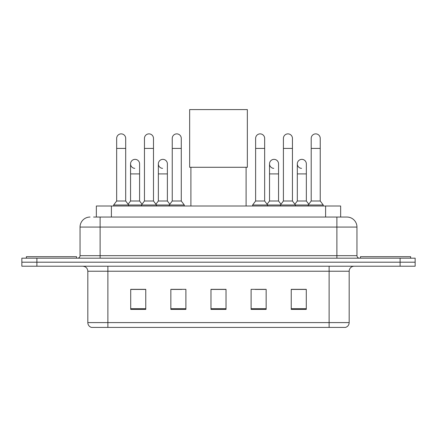 <?xml version="1.0" encoding="UTF-8"?>
<svg xmlns="http://www.w3.org/2000/svg" width="437" height="437" viewBox="0 0 437 437"><rect width="100%" height="100%" fill="white"/><g stroke="black" fill="none" stroke-linecap="round" stroke-linejoin="round"><path stroke-width="0.66" d="M96.353 217.047L96.353 206.007L340.647 206.007L340.647 217.047M93.818 217.047L343.411 217.047M93.589 217.047L100.111 217.047L100.111 227.076L80.042 227.076L80.042 255.672A2.507 2.507 0 0 1 77.535 258.18M90.077 217.047A10.035 10.035 0 0 0 80.042 227.076M346.923 217.047A10.035 10.035 0 0 1 356.958 227.076L336.889 227.076L336.889 217.047L346.77 217.047M356.958 227.076L356.958 255.672C357.105 257.196 357.941 258.032 359.465 258.18M36.899 258.18L21.85 258.18L21.85 262.195L36.899 262.195L21.85 262.195L21.85 266.209L36.899 266.209L36.899 262.195L400.101 262.195L36.899 262.195L36.899 258.18L400.101 258.18L400.101 262.195L415.15 262.195L400.101 262.195L400.101 266.209L36.899 266.209M400.101 266.209L415.15 266.209L415.15 258.18L400.101 258.18M349.179 322.593C349.043 324.997 347.841 326.603 345.569 327.411L329.116 327.411L329.116 322.593L349.179 322.593L349.179 271.224A5.015 5.015 0 0 1 354.199 266.209M329.116 327.411L91.431 327.411A5.015 5.015 0 0 1 87.821 322.593L87.821 271.224C87.52 268.176 85.849 266.504 82.801 266.209M306.288 309.401L306.288 289.332L291.239 289.332L291.239 309.401L306.288 309.401M266.155 309.401L266.155 289.332L251.106 289.332L251.106 309.401L266.155 309.401M145.761 309.401L145.761 289.332L130.712 289.332L130.712 309.401L145.761 309.401M185.894 309.401L185.894 289.332L170.845 289.332L170.845 309.401L185.894 309.401M226.027 309.401L226.027 289.332L210.973 289.332L210.973 309.401L226.027 309.401M87.821 322.593L107.884 322.593L107.884 327.411L101.1 327.411M320.092 327.411L116.908 327.411M296.81 289.436L292.948 289.436M171.746 289.436L181.781 289.436M143.953 289.436L140.091 289.436M255.121 289.436L265.155 289.436M226.027 289.436L210.973 289.436M145.761 289.436L130.712 289.436M306.288 289.436L291.239 289.436M76.53 258.18L76.53 256.677L26.367 256.677L26.367 258.18M190.909 167.278L190.909 206.007M246.091 167.278L246.091 206.007M189.653 109.589L247.347 109.589L247.347 167.278L189.653 167.278L189.653 109.589M410.633 258.18L410.633 256.677L360.47 256.677L360.47 258.18M116.663 148.416L125.692 148.416L125.692 200.993L116.663 200.993L116.663 138.387A4.517 4.517 0 0 1 121.464 133.88A4.517 4.517 0 0 1 125.692 138.387A4.517 4.517 0 0 0 121.464 133.88M116.663 200.993L113.653 205.008L113.653 206.007M125.692 200.993L128.702 205.008L113.653 205.008M144.456 200.993L144.456 148.416L153.485 148.416L153.485 200.993L144.456 200.993L141.446 205.008L128.702 205.008L128.702 206.007M144.456 148.416L144.456 138.387A4.517 4.517 0 0 1 149.252 133.88A4.517 4.517 0 0 1 153.485 138.387A4.517 4.517 0 0 0 149.252 133.88M153.485 200.993L156.495 205.008L141.446 205.008L141.446 206.007M172.249 200.993L172.249 148.416L181.279 148.416L181.279 200.993L172.249 200.993L169.239 205.008L156.495 205.008L156.495 206.007M172.249 148.416L172.249 138.387A4.517 4.517 0 0 1 177.045 133.88A4.517 4.517 0 0 1 181.279 138.387A4.517 4.517 0 0 0 177.045 133.88M181.279 200.993L184.288 205.008L169.239 205.008L169.239 206.007M184.288 205.008L184.288 206.007M255.623 148.416L264.653 148.416L264.653 200.993L255.623 200.993L255.623 138.387A4.517 4.517 0 0 1 260.419 133.88A4.517 4.517 0 0 1 264.653 138.387A4.517 4.517 0 0 0 260.419 133.88M255.623 200.993L252.613 205.008L252.613 206.007M264.653 200.993L267.663 205.008L252.613 205.008M283.416 200.993L283.416 148.416L292.446 148.416L292.446 200.993L283.416 200.993L280.407 205.008L267.663 205.008L267.663 206.007M283.416 148.416L283.416 138.387A4.517 4.517 0 0 1 288.212 133.88A4.517 4.517 0 0 1 292.446 138.387A4.517 4.517 0 0 0 288.212 133.88M292.446 200.993L295.456 205.008L280.407 205.008L280.407 206.007M311.204 200.993L311.204 148.416L320.234 148.416L320.234 200.993L311.204 200.993L308.194 205.008L295.456 205.008L295.456 206.007M311.204 148.416L311.204 138.387A4.517 4.517 0 0 1 316.006 133.88A4.517 4.517 0 0 1 320.234 138.387A4.517 4.517 0 0 0 316.006 133.88M320.234 200.993L323.249 205.008L308.194 205.008L308.194 206.007M323.249 205.008L323.249 206.007M134.793 168.376A4.517 4.517 0 0 1 130.559 163.87A4.517 4.517 0 0 1 135.355 159.363A4.517 4.517 0 0 1 139.589 163.87L139.589 173.904L130.559 173.904L130.559 163.87M139.589 173.904L139.589 200.993L130.559 200.993L130.559 173.904M130.559 200.993L128.128 204.237M139.589 200.993L142.02 204.237M162.58 168.376A4.517 4.517 0 0 1 158.352 163.87A4.517 4.517 0 0 1 163.148 159.363A4.517 4.517 0 0 1 167.382 163.87L167.382 173.904L158.352 173.904L158.352 163.87M167.382 173.904L167.382 200.993L158.352 200.993L158.352 173.904M158.352 200.993L155.916 204.237M167.382 200.993L169.813 204.237M273.748 168.376A4.517 4.517 0 0 1 269.52 163.87A4.517 4.517 0 0 1 274.316 159.363A4.517 4.517 0 0 1 278.549 163.87L278.549 173.904L269.52 173.904L269.52 163.87M278.549 173.904L278.549 200.993L269.52 200.993L269.52 173.904M269.52 200.993L267.083 204.237M278.549 200.993L280.98 204.237M301.541 168.376A4.517 4.517 0 0 1 297.313 163.87A4.517 4.517 0 0 1 302.109 159.363A4.517 4.517 0 0 1 306.342 163.87L306.342 173.904L297.313 173.904L297.313 163.87M306.342 173.904L306.342 200.993L297.313 200.993L297.313 173.904M297.313 200.993L294.877 204.237M306.342 200.993L308.773 204.237M111.402 217.047L111.402 206.007M325.598 217.047L325.598 206.007M100.111 258.18L100.111 255.672L356.958 255.672M80.042 255.672L100.111 255.672L100.111 227.076L336.889 227.076L336.889 258.18M329.116 266.209L329.116 271.224L87.821 271.224M349.179 271.224L329.116 271.224L329.116 322.593L107.884 322.593L107.884 266.209M226.027 308.702L210.973 308.702M185.894 308.702L170.845 308.702M145.761 308.702L130.712 308.702M266.155 308.702L251.106 308.702M306.288 308.702L291.239 308.702M125.692 148.416L125.692 138.387M153.485 148.416L153.485 138.387M181.279 148.416L181.279 138.387M264.653 148.416L264.653 138.387M292.446 148.416L292.446 138.387M320.234 148.416L320.234 138.387"/></g></svg>
